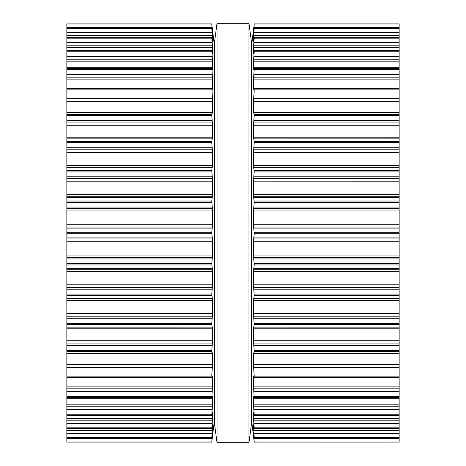 <?xml version="1.0" encoding="UTF-8"?>
<svg xmlns="http://www.w3.org/2000/svg" width="466" height="466" viewBox="0 0 466 466"><rect width="100%" height="100%" fill="white"/><g stroke="black" fill="none" stroke-linecap="round" stroke-linejoin="round"><path stroke-width="0.7" d="M251.529 42.47L251.529 423.53L248.978 442.7L248.978 23.3L248.978 442.7L217.022 442.7L248.978 442.7L251.529 423.53L251.529 42.47L248.978 23.3L217.022 23.3L217.022 442.7L217.022 23.3L248.978 23.3L251.529 42.47M214.471 42.47L214.471 423.53L217.022 442.7L214.471 423.53L214.471 42.47L217.022 23.3L214.471 42.47M66.848 442.018L211.762 442.071L212.601 432.145L211.774 437.621L66.848 437.621L66.848 442.018M66.848 24.04L211.762 24.04L66.848 23.917L66.848 437.621M211.762 442.071L212.1 439.502L211.762 442.083L66.848 442.083L211.762 442.083M211.762 23.929L214.308 44.707L214.308 421.293L212.1 439.502M66.848 437.516L211.762 437.516L212.601 428.504L212.601 424.415L211.797 428.691L66.848 428.691M66.848 428.388L211.762 428.388L212.484 420.151M66.848 418.416L212.601 418.416L212.414 420.792L66.848 420.792M212.601 418.416L212.473 412.393M212.414 412.678L211.832 415.486L66.848 415.486M66.848 414.897L211.762 414.897L211.832 415.486M211.762 414.897L212.484 406.113M66.848 404.185L212.601 404.185L212.414 406.76L66.848 406.76M212.601 404.185L212.385 396.368M212.414 396.228L211.879 398.308L66.848 398.308M66.848 397.341L211.762 397.341L211.879 398.308M211.762 397.341L212.455 388.487M66.848 386.133L212.601 386.133L212.414 388.848L66.848 388.848M212.601 386.133L212.519 375.951M212.414 376.138L212.1 377.204L211.762 375.019L212.601 364.657L212.479 352.774M66.848 377.536L211.931 377.536L212.1 377.204M212.414 352.844L212.1 353.508L211.762 350.455L212.455 342.743M66.848 353.636L212.1 353.508M66.848 340.238L212.601 340.238L212.414 343.058L66.848 343.058M212.601 340.238L212.438 326.864M212.414 326.87L212.1 327.12L211.762 323.27L212.601 313.426L212.601 300.5L211.762 294.063L212.601 284.819L212.601 271.282L211.762 263.5L212.601 255.053L212.601 241.207L211.762 232.249L212.601 224.793L212.601 210.947L211.762 201.021L212.601 194.718L212.601 181.157M66.848 327.138L212.1 327.12M66.848 178.513L212.414 178.513L212.601 181.181L66.848 181.181M212.414 178.513L211.762 170.504L212.1 167.37L212.444 167.166M66.848 165.494L212.601 165.494L212.414 167.195L66.848 167.195M212.601 165.494L212.601 152.574L211.762 142.73L212.059 138.862L66.848 138.862M212.1 138.88L212.42 139.13L212.601 137.785L212.444 139.136M66.848 137.785L212.601 137.785L212.601 125.762L211.762 115.545L211.989 112.364L66.848 112.364M212.1 112.492L212.42 113.174M66.848 98.547L212.414 98.547L212.601 112.195L66.848 112.195L212.601 112.195L212.479 113.226M212.414 98.547L211.931 88.464L66.848 88.464M212.1 88.796L212.414 89.862L212.601 89.309L212.601 79.855L211.879 67.692L66.848 67.692M66.848 101.343L212.601 101.326M212.385 69.632L211.879 67.692M212.484 59.887L212.414 69.772M212.595 79.453L212.548 78.603M212.543 78.521L212.414 77.152L66.848 77.152M66.848 59.24L212.414 59.24L211.832 50.514L66.848 50.514M212.473 53.607L211.832 50.514M212.484 45.849L212.414 53.322M212.601 61.815L66.848 61.815M212.595 61.46L212.548 60.679M66.848 45.208L212.414 45.208L211.762 37.612L212.583 41.724M66.848 37.309L211.797 37.309L211.762 37.612L66.848 37.612M212.537 41.585L212.601 37.496L211.762 28.484L212.595 33.878M66.848 28.379L211.774 28.379L66.848 28.484M212.583 33.837L211.762 24.04M212.484 35.993L212.414 35.375L66.848 35.375M212.543 31.111L212.484 30.546M212.426 29.16L212.496 29.713M212.502 29.789L212.548 30.15M399.152 442.018L254.238 441.96L399.152 442.018M253.405 33.878L254.238 23.929L399.152 23.917L399.152 441.96M254.028 440.539L254.238 442.083L399.152 442.083L254.238 442.083M254.238 442.071L253.422 435.628M399.152 437.621L254.226 437.621L253.399 432.163L254.238 441.96M253.9 439.502L253.982 440.189M399.152 437.516L254.238 437.516L254.238 437.184L399.152 437.184M399.152 428.691L254.203 428.691L253.399 424.415L254.238 437.184M399.152 428.388L254.238 428.388L254.238 427.84L399.152 427.84M253.556 139.136L253.399 137.785L253.586 139.13L253.9 138.88L254.238 142.73L253.399 152.574L253.399 165.494L254.238 171.937L253.399 181.181L253.399 194.718L254.238 202.5L253.399 210.947L253.399 224.793L254.238 233.751L253.399 241.207L253.399 255.053L254.238 264.979L253.399 271.282L253.399 284.819L254.238 295.496L253.399 300.506L253.399 313.426L254.238 324.621L253.399 328.215L253.399 340.238L254.238 351.69L253.9 353.508L253.586 352.844L253.399 353.805L253.399 364.657L254.238 376.114L253.9 377.204L253.586 376.138L253.399 376.691L253.399 386.133L254.238 397.341L254.121 398.308L253.399 396.368L253.399 404.185L254.238 414.897L253.399 412.393L253.399 418.416L254.238 427.84M399.152 420.792L253.586 420.792L253.516 420.151M399.152 406.76L253.586 406.76L253.516 406.113M399.152 377.536L254.069 377.536L253.9 377.204M399.152 388.848L253.586 388.848L253.545 388.487M399.152 353.636L253.9 353.508M399.152 327.138L253.9 327.12M399.152 343.058L253.586 343.058L253.545 342.743M253.399 300.506L399.152 300.506M399.152 181.181L253.399 181.157M253.9 138.88L399.152 138.862M399.152 167.195L253.556 167.166M399.152 137.785L253.399 137.785L253.399 125.762L399.152 125.762M253.586 69.772L254.121 67.692L254.238 69.591L253.399 79.867L253.399 89.309L253.586 89.862L253.9 88.796L254.238 90.981L253.399 101.343L253.399 112.195L253.586 113.156L253.9 112.492L254.238 115.545L253.399 125.762M253.9 112.492L399.152 112.364M253.9 88.796L254.069 88.464L399.152 88.464M399.152 101.343L253.399 101.326M253.615 69.632L253.399 61.803L399.152 61.815M253.399 79.867L399.152 79.867M253.405 79.453L253.452 78.603M253.457 78.521L253.586 77.152L399.152 77.152M253.586 53.322L254.168 50.514L254.238 51.854L253.399 61.815M253.527 53.607L253.399 47.584L399.152 47.584M253.405 61.46L253.452 60.679M253.516 59.887L253.586 59.24L399.152 59.24M253.417 41.724L254.238 38.16L253.399 47.584M399.152 37.309L254.203 37.309L254.238 37.612L399.152 37.612M253.399 41.585L253.399 37.496L254.127 37.496M253.516 45.849L253.586 45.208L399.152 45.208M253.399 33.837L254.238 28.484L253.399 37.496M399.152 28.379L254.226 28.379L399.152 28.484M253.516 35.993L253.586 35.375L399.152 35.375M253.417 30.424L254.238 23.929M253.457 31.111L253.516 30.546M253.574 29.16L253.504 29.713M253.498 29.789L253.452 30.15M253.399 30.424L251.692 44.707L251.692 421.293L253.399 435.576M66.848 441.96L211.762 441.96M66.848 438.768L212.1 438.768M212.047 436.048L212.414 436.048M212.286 434.23L212.601 434.23M66.848 437.184L211.762 437.184M66.848 433.432L212.1 433.432M66.848 430.625L212.414 430.625M211.873 428.504L212.601 428.504M66.848 427.84L211.762 427.84M66.848 423.623L212.1 423.623M66.848 414.146L211.762 414.146M66.848 409.562L212.1 409.562M66.848 396.409L211.762 396.409M66.848 391.545L212.1 391.545M212.251 376.691L212.601 376.691M66.848 376.114L211.762 376.114M66.848 375.019L211.762 375.019M66.848 369.992L212.1 369.992M66.848 367.453L212.414 367.453M66.848 364.657L212.601 364.657M66.848 353.805L212.601 353.805M66.848 351.69L211.762 351.69M66.848 350.455L211.762 350.455M66.848 345.382L212.1 345.382M66.848 328.215L212.601 328.215M66.848 324.621L211.762 324.621M66.848 323.27L211.762 323.27M66.848 318.261L212.1 318.261M66.848 316.204L212.414 316.204M66.848 313.426L212.601 313.426M66.848 300.506L212.601 300.506M66.848 298.805L212.414 298.805M66.848 298.63L212.1 298.63M66.848 295.496L211.762 295.496M66.848 294.063L211.762 294.063M66.848 289.229L212.1 289.229M66.848 287.487L212.414 287.487M66.848 284.819L212.601 284.819M66.848 271.282L212.601 271.282M66.848 269.266L212.414 269.266M66.848 268.672L212.1 268.672M66.848 264.979L211.762 264.979M66.848 263.5L211.762 263.5M66.848 258.945L212.1 258.945M66.848 257.558L212.414 257.558M66.848 255.053L212.601 255.053M66.848 241.207L212.601 241.207M66.848 238.918L212.414 238.918M66.848 237.916L212.1 237.916M66.848 233.751L211.762 233.751M66.848 232.249L211.762 232.249M66.848 228.084L212.1 228.084M66.848 227.082L212.414 227.082M66.848 224.793L212.601 224.793M66.848 210.947L212.601 210.947M66.848 208.442L212.414 208.442M66.848 207.055L212.1 207.055M66.848 202.5L211.762 202.5M66.848 201.021L211.762 201.021M66.848 197.328L212.1 197.328M66.848 196.734L212.414 196.734M66.848 194.718L212.601 194.718M66.848 176.771L212.1 176.771M66.848 171.937L211.762 171.937M66.848 170.504L211.762 170.504M66.848 167.37L212.1 167.37M66.848 152.574L212.601 152.574M66.848 149.796L212.414 149.796M66.848 147.739L212.1 147.739M66.848 142.73L211.762 142.73M66.848 141.379L211.762 141.379M66.848 125.762L212.601 125.762M66.848 122.942L212.414 122.942M66.848 120.618L212.1 120.618M66.848 115.545L211.762 115.545M66.848 114.31L211.762 114.31M66.848 96.008L212.1 96.008M66.848 90.981L211.762 90.981M66.848 89.886L211.762 89.886M212.251 89.309L212.601 89.309M66.848 79.867L212.601 79.867M66.848 74.455L212.1 74.455M66.848 69.591L211.762 69.591M66.848 68.659L211.762 68.659M66.848 56.438L212.1 56.438M66.848 51.854L211.762 51.854M66.848 51.103L211.762 51.103M66.848 47.584L212.601 47.584M66.848 42.377L212.1 42.377M66.848 38.16L211.762 38.16M211.873 37.496L212.601 37.496M66.848 32.568L212.1 32.568M66.848 28.816L211.762 28.816M212.286 31.77L212.601 31.77M212.047 29.952L212.414 29.952M66.848 27.232L212.1 27.232M253.9 438.768L399.152 438.768M253.586 436.048L253.953 436.048M253.399 434.23L253.714 434.23M253.9 433.432L399.152 433.432M253.586 430.625L399.152 430.625M253.399 428.504L254.127 428.504M253.9 423.623L399.152 423.623M253.399 418.416L399.152 418.416M254.238 414.897L399.152 414.897M254.238 414.146L399.152 414.146M253.9 409.562L399.152 409.562M253.399 404.185L399.152 404.185M254.238 397.341L399.152 397.341M254.238 396.409L399.152 396.409M253.9 391.545L399.152 391.545M253.399 386.133L399.152 386.133M253.399 376.691L253.749 376.691M254.238 376.114L399.152 376.114M254.238 375.019L399.152 375.019M253.9 369.992L399.152 369.992M253.586 367.453L399.152 367.453M253.399 364.657L399.152 364.657M253.399 353.805L399.152 353.805M254.238 351.69L399.152 351.69M254.238 350.455L399.152 350.455M253.9 345.382L399.152 345.382M253.399 340.238L399.152 340.238M253.399 328.215L399.152 328.215M254.238 324.621L399.152 324.621M254.238 323.27L399.152 323.27M253.9 318.261L399.152 318.261M253.586 316.204L399.152 316.204M253.399 313.426L399.152 313.426M253.586 298.805L399.152 298.805M253.9 298.63L399.152 298.63M254.238 295.496L399.152 295.496M254.238 294.063L399.152 294.063M253.9 289.229L399.152 289.229M253.586 287.487L399.152 287.487M253.399 284.819L399.152 284.819M253.399 271.282L399.152 271.282M253.586 269.266L399.152 269.266M253.9 268.672L399.152 268.672M254.238 264.979L399.152 264.979M254.238 263.5L399.152 263.5M253.9 258.945L399.152 258.945M253.586 257.558L399.152 257.558M253.399 255.053L399.152 255.053M253.399 241.207L399.152 241.207M253.586 238.918L399.152 238.918M253.9 237.916L399.152 237.916M254.238 233.751L399.152 233.751M254.238 232.249L399.152 232.249M253.9 228.084L399.152 228.084M253.586 227.082L399.152 227.082M253.399 224.793L399.152 224.793M253.399 210.947L399.152 210.947M253.586 208.442L399.152 208.442M253.9 207.055L399.152 207.055M254.238 202.5L399.152 202.5M254.238 201.021L399.152 201.021M253.9 197.328L399.152 197.328M253.586 196.734L399.152 196.734M253.399 194.718L399.152 194.718M253.586 178.513L399.152 178.513M253.9 176.771L399.152 176.771M254.238 171.937L399.152 171.937M254.238 170.504L399.152 170.504M253.9 167.37L399.152 167.37M253.399 165.494L399.152 165.494M253.399 152.574L399.152 152.574M253.586 149.796L399.152 149.796M253.9 147.739L399.152 147.739M254.238 142.73L399.152 142.73M254.238 141.379L399.152 141.379M253.586 122.942L399.152 122.942M253.9 120.618L399.152 120.618M254.238 115.545L399.152 115.545M254.238 114.31L399.152 114.31M253.399 112.195L399.152 112.195L253.399 112.195M253.586 98.547L399.152 98.547M253.9 96.008L399.152 96.008M254.238 90.981L399.152 90.981M254.238 89.886L399.152 89.886M253.399 89.309L253.749 89.309M253.9 74.455L399.152 74.455M254.238 69.591L399.152 69.591M254.238 68.659L399.152 68.659M253.9 56.438L399.152 56.438M254.238 51.854L399.152 51.854M254.238 51.103L399.152 51.103M253.9 42.377L399.152 42.377M254.238 38.16L399.152 38.16M253.9 32.568L399.152 32.568M254.238 28.816L399.152 28.816M253.399 31.77L253.714 31.77M253.586 29.952L253.953 29.952M253.9 27.232L399.152 27.232M254.238 24.04L399.152 24.04M211.762 23.917L66.848 23.917L211.762 23.917M399.152 415.486L254.168 415.486M399.152 398.308L254.121 398.308M399.152 67.692L254.121 67.692M399.152 50.514L254.168 50.514M399.152 23.917L254.238 23.917L399.152 23.917"/></g></svg>
